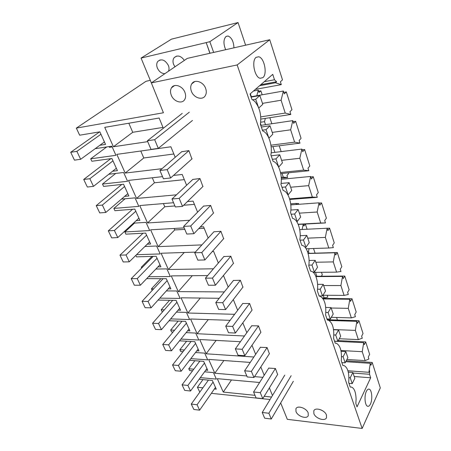 <?xml version="1.0" encoding="UTF-8"?>
<svg xmlns="http://www.w3.org/2000/svg" width="451" height="451" viewBox="0 0 451 451"><rect width="100%" height="100%" fill="white"/><g stroke="black" fill="none" stroke-linecap="round" stroke-linejoin="round"><path stroke-width="0.68" d="M213.656 52.423L209.839 41.701L238.049 22.55L245.615 45.196M337.427 320.052L336.57 317.476M233.945 47.834C233.652 41.515 231.679 37.568 228.026 35.995L226.081 36.418C223.403 39.35 223.268 43.781 225.669 49.706M209.839 41.701L206.186 42.569L210.019 53.246M256.828 95.73L258.305 90.121L253.507 90.995M262.488 103.369L281.097 100.229L285.235 113.054L260.751 116.882M285.235 113.054L290.827 114.458L260.853 119.087M281.097 100.229L283.352 91.046L284.254 93.881L286.323 91.936L291.955 109.689L289.948 111.701L290.827 114.458M260.785 84.698L276.626 81.744L275.465 82.781L281.306 84.63L280.387 81.761L282.489 79.866L269.749 39.733L187.323 58.382L151.35 82.905L237.164 64.95L362.142 428.45L287.31 419.334L280.68 402.929M286.323 91.936L283.78 92.382M295.642 121.296L293.663 123.349L292.795 120.626L290.647 129.815L294.621 142.144L299.983 143.142L299.137 140.486L301.065 138.367L295.642 121.296L293.127 121.663M304.611 149.535L302.717 151.694L301.877 149.072L299.825 158.267L303.653 170.128L308.8 170.743L307.982 168.189L309.826 165.974L304.611 149.535L302.119 149.839M313.242 176.724L311.427 178.979L310.621 176.454L308.659 185.643L312.346 197.064L317.284 197.324L316.495 194.866L318.265 192.554L313.242 176.724L310.784 176.961M321.557 202.916L319.815 205.256L319.037 202.826L317.166 212.004L320.717 223.008L325.464 222.941L324.703 220.567L326.4 218.177L321.557 202.916L319.128 203.091M329.574 228.167L327.905 230.591L327.155 228.24L325.363 237.406L328.785 248.011L333.345 247.638L332.618 245.35L334.247 242.886L329.574 228.167L327.167 228.291M337.309 252.526L335.702 255.018L334.98 252.757L333.266 261.901L336.57 272.133L340.956 271.474L340.251 269.27L341.819 266.733L337.309 252.526L308.067 253.355M344.773 276.04L343.234 278.6L342.534 276.412L340.894 285.534L344.085 295.411L348.307 294.492L347.625 292.355L349.13 289.762L344.773 276.04L315.824 276.266M351.983 298.754L350.5 301.369L349.829 299.261L348.262 308.349L351.34 317.893L355.405 316.726L354.745 314.663L356.194 312.013L351.983 298.754L322.843 298.415M358.957 320.706L357.53 323.378L356.876 321.337L355.371 330.397L358.348 339.614L362.266 338.222L361.629 336.226L363.027 333.526L358.957 320.706L327.229 319.742M365.693 341.931L364.318 344.654L363.692 342.675L362.249 351.701L365.124 360.62L368.907 359.013L368.287 357.085L369.634 354.334L365.693 341.931L338.239 340.606M362.142 428.45L380.294 387.916L372.216 362.469L346.221 360.772M327.539 319.753L327.268 318.953M261.112 125.327L260.526 123.608M251.331 96.7L250.322 93.746M209.901 53.274L206.186 42.569M238.049 22.55L171.476 39.152L141.062 58.078L151.412 83.052M262.178 94.783L260.864 90.854L258.682 91.249M269.833 117.7L271.846 123.732M279.214 145.786L281.153 151.598M288.251 172.834L288.533 173.68L286.954 175.501L287.648 177.553L281.289 178.173M298.759 204.297L298.494 203.497L296.403 203.649M307.092 229.238L305.361 224.051L303.286 224.164M313.53 248.507L315.08 253.158M321.478 272.303L322.302 274.766L321.36 276.226M199.816 392.116L197.414 387.262L202.973 379.584M150.076 80.379L146.017 81.298L76.343 128.107L79.664 135.21L99.846 131.827L105.54 144.41L99.863 145.278M109.114 146.581L109.452 147.336L112.175 146.93M112.581 171.239L117.412 170.647L111.921 158.515L91.835 161.261L90.696 158.82L115.935 155.302L111.837 146.175L95.212 148.667M151.35 82.905L163.42 112.767L76.343 128.107M124.668 196.36L128.862 195.965L123.568 184.256L103.578 186.404L102.478 184.053L127.588 181.285L123.642 172.479L108.759 174.266M136.213 220.657L139.923 220.404L134.81 209.101L114.926 210.69L113.861 208.418L138.84 206.355L135.029 197.859L121.454 199.105M147.285 244.154L150.6 244.014L145.662 233.094L125.891 234.159L124.865 231.961L149.698 230.557L146.017 222.354L133.468 223.172M136.535 254.697L160.19 253.941L156.632 246.015L144.906 246.488M135.813 255.401L136.495 256.856L156.147 256.275L160.922 266.829L157.923 266.885M141.704 268.012L141.321 267.195L142.533 267.172M148.497 276.734L170.331 276.542L166.893 268.881L155.843 269.061M146.671 278.639L166.289 278.684L170.906 288.899L168.172 288.888M152.184 290.45L151.423 288.82L153.69 288.832M159.834 298.128L180.135 298.404L176.809 290.991L166.334 290.923M158.07 300.09L176.099 300.366L180.569 310.249L178.06 310.187M162.687 311.731L162.123 311.72L161.21 309.758L164.344 309.837M170.63 318.902L189.629 319.556L186.41 312.38L176.42 312.109M169.052 320.751L185.592 321.354L189.922 330.921L187.605 330.814M173.066 332.009L171.572 331.942L170.681 330.042L174.554 330.222M180.941 339.067L198.818 340.037L195.7 333.086L186.133 332.635M179.521 340.821L194.787 341.678L198.981 350.946L196.828 350.805M183.021 351.695L180.727 351.543L179.87 349.705L184.358 349.993M190.818 358.641L207.714 359.875L204.698 353.144L195.508 352.53M189.538 360.304L203.694 361.364L207.759 370.35L205.752 370.181M192.583 370.807L189.606 370.553L188.772 368.766L193.795 369.189M200.306 377.639L216.345 379.099L213.413 372.577L204.557 371.821M199.145 379.229L212.331 380.452L216.271 389.168L214.394 388.976M197.414 387.262L202.894 387.815M211.361 393.334L270.042 399.524M313.868 413.595L313.806 410.878C315.176 406.915 324.883 410.06 326.445 415.027L326.496 417.677C325.092 421.674 315.452 418.517 313.868 413.595M201.918 244.899L158.138 246.629L150.606 229.807L184.194 227.885M200.295 226.966L203.57 226.774L208.176 238.049M191.376 91.209C190.367 88.385 190.491 85.927 191.748 83.824C194.573 78.863 203.446 81.778 205.662 88.458C206.62 91.237 206.496 93.65 205.284 95.697C202.443 100.72 193.642 97.833 191.376 91.209M203.548 206.107L210.634 205.402L213.458 213.097M242.739 303.512L249.583 303.478L252.047 310.113M213.881 231.797L220.911 231.278L223.64 238.686M251.703 325.78L258.485 325.887L260.87 332.297M233.46 280.454L240.366 280.268L242.914 287.146M223.848 256.563L230.816 256.219L233.455 263.35M195.311 252.126L161.103 253.242L168.381 269.501L213.43 268.785M212.269 251.573L213.678 251.528L218.363 263.001M228.189 287.056L223.465 275.482M207.663 275.555L171.245 275.894L178.28 291.617L224.305 291.921M246.821 332.68L242.807 322.843M230.111 320.334L190.542 318.998L197.138 333.723L244.47 336.001M219.22 298.291L181.054 297.801L187.864 313.011L234.633 314.319M237.671 310.265L233.308 299.594M202.888 186.534L199.962 178.534L192.814 179.442M191.9 158.938L188.873 150.617L181.668 151.745M162.016 168.685L125.203 173.071L116.832 154.372L170.901 146.784L175.202 157.314M176.431 194.832L136.574 198.457L128.496 180.417L162.529 176.64M173.488 175.428L182.204 174.458L186.618 185.265M250.243 362.424L208.633 359.402L214.823 373.225L246.798 375.959M254.55 376.624L262.888 377.335M264.213 375.255L260.819 366.951M253.874 357L206.118 353.787L199.731 339.524L240.434 341.706M255.666 354.328L251.968 345.286M260.362 347.304L267.088 347.541L269.388 353.736M163.33 128.247L159.152 118.021L104.733 127.357L113.421 146.755L147.731 141.642M171.233 95.093C170.185 92.258 170.281 89.811 171.532 87.753C174.249 83.085 182.711 86.006 184.944 92.449C185.947 95.24 185.846 97.641 184.639 99.654C181.911 104.378 173.517 101.481 171.233 95.093M189.64 220.246L147.545 222.963L139.748 205.549L173.556 202.73M187.447 201.574L193.084 201.107L197.6 212.156M277.63 374.465L275.398 368.478L260.289 392.669L253.58 391.998L268.83 367.977M268.74 368.117L275.398 368.478M254.99 395.335L223.262 392.066L217.258 378.665L259.607 382.504M269.371 387.888L272.477 395.493M264.207 396.288L271.541 397.043M295.997 411.56L295.918 408.798C297.271 404.992 306.584 408.104 308.18 412.947L308.247 415.647C306.86 419.481 297.621 416.358 295.997 411.56M372.216 362.469L370.891 365.237L370.282 363.326L368.901 372.312L369.623 370.79L369.538 374.285L370.666 377.791L357.017 406.864L355.862 403.487L356.104 399.186C355.867 392.359 354.351 388.322 351.549 387.076L350.252 387.082L348.691 382.527C349.401 373.343 347.873 367.695 344.107 365.575L342.884 365.535L341.272 360.817C342.016 351.385 340.387 345.545 336.384 343.29L335.256 343.222L333.582 338.329C334.36 328.627 332.618 322.578 328.362 320.182L327.347 320.086L325.611 315.018C326.428 305.028 324.568 298.759 320.03 296.206L319.145 296.093L317.341 290.827C318.71 282.315 315.689 272.252 311.365 271.299L310.626 271.181L308.76 265.718C310.22 257.019 306.939 246.432 302.345 245.417L301.781 245.31L299.842 239.633C301.409 230.737 297.84 219.575 292.947 218.498L292.586 218.419L290.568 212.511C292.248 203.418 288.358 191.619 283.149 190.474L280.922 184.296C282.709 175.078 278.56 162.698 273.064 161.317L270.876 154.913C272.754 145.667 268.435 132.774 262.685 130.97L260.407 124.296C261.603 115.067 259.697 107.411 254.685 101.312L251.867 99.321L250.046 93.988L272.748 74.353L274.49 79.759L264.263 81.687M276.626 81.744L274.49 79.759M269.749 39.733L237.164 64.95M370.491 403.938C372.763 399.282 371.861 389.613 369.104 389.157C368.106 388.931 367.187 389.681 366.353 391.395C364.03 395.972 364.927 405.866 367.695 406.278C368.726 406.498 369.657 405.714 370.491 403.938M256.157 57.322C251.275 60.535 254.527 77.341 260.154 78.277L262.86 77.645C267.578 74.229 264.404 57.841 258.761 56.775L256.157 57.322M260.864 90.854L259.077 92.421L258.305 90.121M90.696 158.82L106.74 146.936M125.203 173.071L143.779 157.98L173.844 153.994M143.779 157.98L140.78 151.012M290.647 129.815L272.235 132.402M294.621 142.144L270.916 145.199M292.795 120.626L260.774 125.378M260.706 122.238L264.506 121.663L265.526 124.673M264.506 121.663L265.335 118.393M299.983 143.142L271.124 146.817M102.478 184.053L115.766 173.426M136.574 198.457L154.451 182.785L184.318 179.633M154.451 182.785L152.297 177.779M299.825 158.267L281.616 160.342M303.653 170.128L280.522 172.507M301.877 149.072L271.164 152.816M272.945 146.586L274.896 152.359M308.8 170.743L280.753 173.596M113.861 208.418L125.09 198.773M147.545 222.963L164.767 206.755L174.915 205.944M183.681 205.244L194.426 204.388M164.767 206.755L163.397 203.576M308.659 185.643L290.647 187.238M312.346 197.064L289.598 198.84M310.621 176.454L281.317 179.284M282.044 173.466L283.284 177.125L281.238 177.328M283.284 177.125L287.648 177.553M317.284 197.324L289.79 199.455M124.865 231.961L134.505 223.104M158.138 246.629L174.74 229.937L184.82 229.373M198.744 228.595L204.19 228.296M174.74 229.937L174.103 228.465M317.166 212.004L299.346 213.154M320.717 223.008L298.156 224.237M319.037 202.826L290.805 204.872M325.464 222.941L298.235 224.423M141.321 267.195L151.987 256.399M168.381 269.501L184.267 252.487M325.363 237.406L307.74 238.145M328.785 248.011L306.133 248.749M327.155 228.24L299.718 229.61M296.098 204.489L296.33 203.424L290.686 203.841M298.494 203.497L297.807 204.365M296.33 203.424L296.673 204.45M151.423 288.82L160.838 278.724M178.28 291.617L192.289 275.702M333.266 261.901L315.83 262.251M336.57 272.133L313.265 272.393M334.98 252.757L308.106 253.513M302.119 229.486L303.247 224.153M305.361 224.051L303.906 226.002L303.281 224.147M161.21 309.758L169.576 300.265M187.864 313.011L200.312 298.049M340.894 285.534L323.649 285.528M344.085 295.411L322.933 295.219M342.534 276.412L315.965 276.615M307.492 251.59L308.478 251.562L309.076 253.327M308.478 251.562L309.076 248.653M170.681 330.042L178.179 321.084M197.138 333.723L208.272 319.596M348.262 308.349L331.197 308.01M351.34 317.893L331.299 317.329M349.829 299.261L323.192 298.934M315.525 272.37L316.844 276.26M179.87 349.705L186.618 341.215M206.118 353.787L216.142 340.404M355.371 330.397L333.543 329.551M358.348 339.614L339.276 338.729M356.876 321.337L329.089 320.475M322.431 297.88L324.168 297.902L323.26 295.225M324.168 297.902L327.776 297.136L327.291 295.258M188.772 368.766L194.888 360.704M214.823 373.225L223.888 360.507M362.249 351.701L340.917 350.495M365.124 360.62L346.909 359.453M363.692 342.675L334.586 341.255M168.46 71.247C169.221 69.572 169.21 67.667 168.42 65.525C165.156 59.848 161.61 58.483 157.771 61.432C156.536 63.213 156.396 65.401 157.348 67.994C159.09 71.709 161.605 73.598 164.897 73.671M206.084 42.636L141.062 58.078M184.374 60.395C180.851 55.682 177.418 54.802 174.075 57.745C172.829 59.566 172.671 61.77 173.596 64.369L174.96 66.81M283.352 91.046L250.993 96.762M275.465 82.781L259.596 85.724M281.306 84.63L255.379 89.371M113.421 146.755L132.724 132.295L128.823 123.224M132.724 132.295L162.986 127.413M370.666 377.791L354.193 376.5M369.538 374.285L353.032 373.045M368.901 372.312L347.924 370.767M370.282 363.326L345.737 361.702M223.262 392.066L231.498 379.956M100.945 134.251L76.884 151.361L70.706 152.286L99.671 131.855M76.884 151.361L80.644 159.288L104.429 141.952M80.644 159.288L74.471 160.156L70.706 152.286M258.767 108.009L262.803 104.311L259.861 95.556L251.106 97.095M189.273 112.198L154.67 139.697L147.37 140.791L182.21 113.41M259.861 95.556L255.711 99.243L252.735 99.761M255.711 99.243L258.31 106.915M154.67 139.697L158.29 148.373L192.47 120.456M158.29 148.373L151.012 149.399L147.37 140.791M112.975 160.849L89.862 178.726L83.711 179.447L110.822 158.667M89.862 178.726L93.481 186.359L116.335 168.274M93.481 186.359L87.336 187.024L83.711 179.447M268.92 138.13L272.827 134.167L270.002 125.761L261.343 127.03M188.896 150.673L167.169 169.638L159.925 170.489L181.883 151.559M270.002 125.761L266.034 129.668L262.42 130.192M266.034 129.668L268.852 137.983M167.169 169.638L170.647 177.97L192.109 158.758M170.647 177.97L163.42 178.754L159.925 170.489M124.583 186.5L102.36 205.081L96.238 205.617L121.798 184.448M102.36 205.081L105.85 212.432L127.825 193.665M105.85 212.432L99.733 212.917L96.238 205.617M279.75 154.783L275.95 158.893L278.712 167.033L282.461 162.867L279.75 154.783L271.181 155.804M199.979 178.579L179.171 198.378L171.983 199.009L193 179.267M275.95 158.893L272.376 159.304M179.171 198.378L182.508 206.383L203.068 186.359M182.508 206.383L175.343 206.947L171.983 199.009M135.785 211.26L114.407 230.484L108.319 230.839L132.538 209.281M114.407 230.484L117.767 237.57L138.914 218.177M117.767 237.57L111.69 237.88L108.319 230.839M289.119 182.689L285.483 186.985L288.138 194.809L291.729 190.469L289.119 182.689L281.052 183.439M210.645 205.436L190.7 225.996L183.574 226.419L203.711 205.944M285.483 186.985L281.948 187.3M190.7 225.996L193.913 233.691L213.622 212.928M193.913 233.691L186.799 234.052L183.574 226.419M146.603 235.174L126.026 254.978L119.966 255.17L143.006 233.235M126.026 254.978L129.268 261.817L149.625 241.854M129.268 261.817L123.219 261.969L119.966 255.17M298.134 209.546L294.65 214.005L297.209 221.537L300.648 217.032L298.134 209.546L290.861 210.042M220.922 231.307L201.789 252.554L194.719 252.78L214.033 231.634M294.65 214.005L291.154 214.225M201.789 252.554L204.878 259.956L223.786 238.523M204.878 259.956L197.826 260.131L194.719 252.78M297.209 221.537L296.713 221.565M157.055 258.282L137.239 278.617L131.213 278.662L153.188 256.36M137.239 278.617L140.368 285.224L159.981 264.743M140.368 285.224L134.353 285.224L131.213 278.662M306.821 235.411L303.478 240.017L305.941 247.272L309.239 242.621L306.821 235.411L300.186 235.704M230.822 256.236L212.455 278.109L205.447 278.154L223.984 256.405M303.478 240.017L300.016 240.157M212.455 278.109L215.431 285.235L233.584 263.192M215.431 285.235L208.441 285.235L205.447 278.154M305.941 247.272L305.085 247.3M167.163 280.623L148.063 301.448L142.076 301.347L163.082 278.707M148.063 301.448L151.091 307.824L169.993 286.87M151.091 307.824L145.109 307.689L142.076 301.347M315.187 260.334L311.979 265.075L314.353 272.066L317.521 267.285L315.187 260.334L309.087 260.464M240.372 280.28L222.732 302.717L215.781 302.598L233.584 280.296M311.979 265.075L308.839 265.132M222.732 302.717L225.596 309.583L243.038 286.994M225.596 309.583L218.662 309.42L215.781 302.598M314.353 272.066L312.893 272.083M176.944 302.238L158.526 323.508L152.573 323.271L172.688 300.315M158.526 323.508L161.447 329.67L179.678 308.287M161.447 329.67L155.51 329.399L152.573 323.271M323.254 284.367L320.176 289.232L322.465 295.974L325.509 291.075L323.254 284.367L317.594 284.372M249.583 303.484L232.631 326.434L225.742 326.158L242.852 303.36M320.176 289.232L317.532 289.221M232.631 326.434L235.394 333.047L252.16 309.961M235.394 333.047L228.522 332.737L225.742 326.158M322.465 295.974L319.094 295.946M186.41 323.158L168.64 344.829L162.726 344.474L182.018 321.225M168.64 344.829L171.465 350.793L189.059 329.016M171.465 350.793L165.562 350.399L162.726 344.474M331.045 307.559L328.086 312.537L330.295 319.043L333.216 314.037L331.045 307.559L325.752 307.452M258.485 325.887L242.176 349.3L235.349 348.882L251.81 325.633M328.086 312.537L325.859 312.481M242.176 349.3L244.842 355.681L260.971 332.15M244.842 355.681L238.032 355.23L235.349 348.882M330.295 319.043L326.958 318.947M195.576 343.42L178.421 365.462L172.547 364.983L191.077 341.469M178.421 365.462L181.161 371.229L198.141 349.091M181.161 371.229L175.292 370.722L172.547 364.983M338.56 329.952L335.719 335.031L337.85 341.317L340.663 336.209L338.56 329.952L333.571 329.754M267.077 347.541L251.393 371.365L244.622 370.818L260.464 347.157M335.719 335.031L333.858 334.952M251.393 371.365L253.964 377.526L269.484 353.59M253.964 377.526L247.216 376.946L244.622 370.818M337.85 341.317L334.546 341.153M204.461 363.055L187.892 385.425L182.052 384.838L199.878 361.082M187.892 385.425L190.542 391.011L206.947 368.552M190.542 391.011L184.713 390.397L182.052 384.838M345.827 351.588L343.093 356.758L345.15 362.829L347.856 357.632L345.827 351.588L341.08 351.312M343.093 356.758L341.542 356.662M260.289 392.669L262.77 398.622L277.72 374.319M262.77 398.622L256.083 397.917L253.58 391.998M345.15 362.829L341.886 362.61M213.069 382.087L197.059 404.761L191.263 404.073L208.418 380.092M197.059 404.761L199.624 410.173L215.482 387.415M199.624 410.173L193.84 409.457L191.263 404.073M352.845 372.498L350.218 377.752L352.208 383.626L354.813 378.35L352.845 372.498L348.296 372.16M291.16 375.683L268.881 413.257L262.234 412.468L284.744 375.159M350.218 377.752L348.939 377.65M268.881 413.257L271.282 419.007L293.33 381.298M271.282 419.007L264.652 418.19L262.234 412.468M352.208 383.626L348.978 383.35M157.777 61.426L160.133 59.898M174.075 57.745L176.55 56.104M225.99 36.486L228.026 35.995M256.145 57.333L258.761 56.775M171.532 87.753L174.514 85.611M191.748 83.824L194.866 81.513M350.686 387.003L350.207 386.958M369.104 389.157L368.625 389.112M296.115 408.443L295.918 408.798M313.975 410.562L313.806 410.878"/></g></svg>
